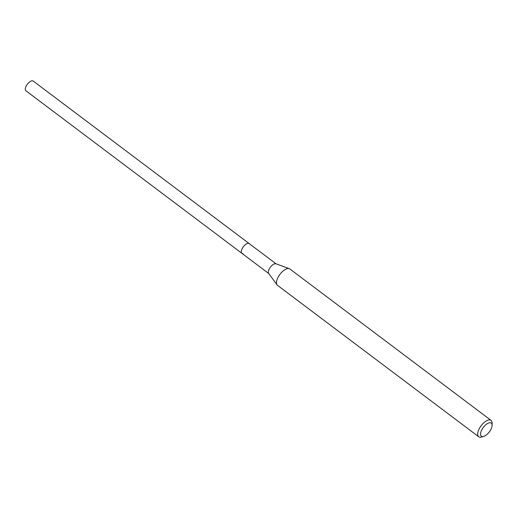 <?xml version="1.0" encoding="UTF-8"?>
<svg xmlns="http://www.w3.org/2000/svg" width="518" height="518" viewBox="0 0 518 518"><rect width="100%" height="100%" fill="white"/><g stroke="black" fill="none" stroke-linecap="round" stroke-linejoin="round"><path stroke-width="0.78" d="M276.113 263.856L33.21 81.054A6.08 2.778 127 0 0 32.11 80.782A6.08 2.778 127 0 0 26.677 85.198A6.08 2.778 127 0 0 25.9 90.773L241.893 253.315A6.08 2.778 -53 0 1 242.677 247.746A6.08 2.778 -53 0 1 248.109 243.331A6.08 2.778 -53 0 1 249.203 243.602A6.08 2.778 127 0 0 248.109 243.331A6.08 2.778 127 0 0 242.677 247.746A6.08 2.778 127 0 0 241.893 253.315A6.08 2.778 -53 0 0 242.994 253.587M277.072 284.894L268.687 273.407A6.08 2.778 -53 0 1 269.962 267.767A6.08 2.778 -53 0 1 275.175 263.701A6.08 2.778 -53 0 1 275.932 263.785L289.29 268.661A10.256 4.688 127 0 0 288.008 268.512A10.256 4.688 127 0 0 279.221 275.375A10.256 4.688 127 0 0 277.072 284.894A10.256 4.688 127 0 0 277.525 285.36L478.703 436.758A10.256 4.688 -53 0 1 480.018 427.356A10.256 4.688 -53 0 1 489.186 419.91A10.256 4.688 -53 0 1 491.038 420.37A10.256 4.688 -53 0 1 492.087 422.979L492.1 425.194A8.204 3.749 -53 0 1 483.637 436.441A8.204 3.749 -53 0 1 482.873 436.583A8.204 3.749 -53 0 1 481.701 430.024A8.204 3.749 -53 0 1 489.782 422.733A8.204 3.749 -53 0 1 492.1 425.194M491.038 420.37L289.86 268.971A10.256 4.688 127 0 0 289.29 268.661M483.637 436.441L481.507 437.043A10.256 4.688 -53 0 1 480.555 437.218A10.256 4.688 -53 0 1 478.703 436.758M268.803 273.569L241.893 253.315"/></g></svg>
